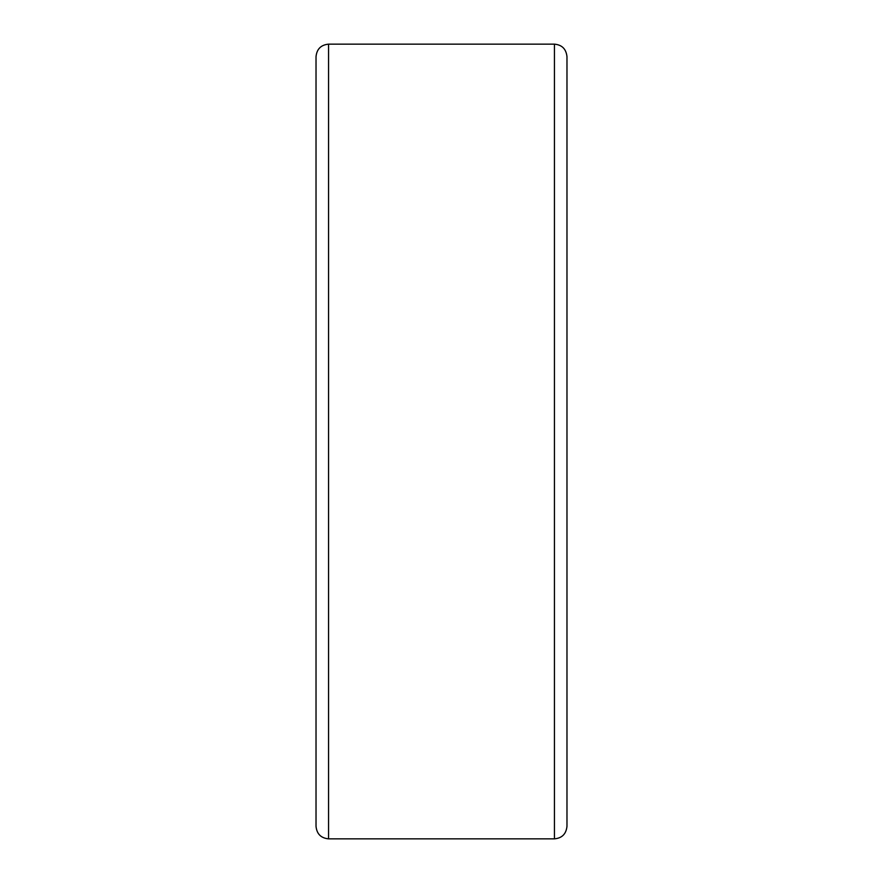 <?xml version="1.0" encoding="UTF-8"?>
<svg xmlns="http://www.w3.org/2000/svg" width="883" height="883" viewBox="0 0 883 883"><rect width="100%" height="100%" fill="white"/><g stroke="black" fill="none" stroke-linecap="round" stroke-linejoin="round"><path stroke-width="1.32" d="M328.564 838.85C320.948 838.11 316.765 833.927 316.026 826.3L316.026 56.7C316.765 49.073 320.948 44.89 328.564 44.15L328.564 838.85L554.436 838.85C561.985 838.177 566.169 833.994 566.974 826.3L566.974 539.679M566.974 529.701L566.974 504.502M566.974 502.361L566.974 480.959M566.974 445.783L566.974 436.599M566.974 410.794L566.974 406.257M566.974 381.721L566.974 376.909M566.974 345.374L566.974 344.227M566.974 326.015L566.974 102.24M566.974 826.3L566.974 56.7C566.169 49.006 561.985 44.823 554.436 44.15L554.436 838.85M566.974 448.917L566.974 463.354M566.974 351.566L566.974 371.401M328.564 44.15L554.436 44.15"/></g></svg>
